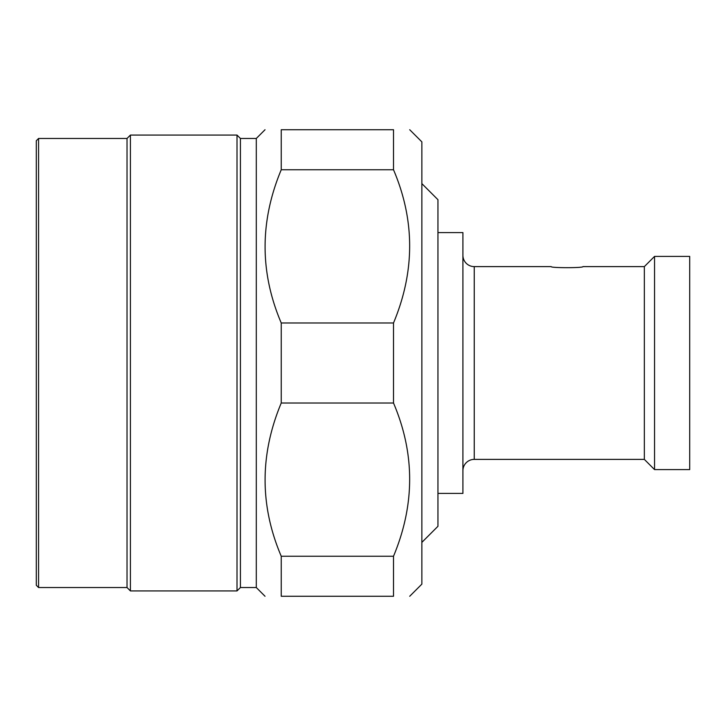 <?xml version="1.0" encoding="UTF-8"?>
<svg xmlns="http://www.w3.org/2000/svg" width="726" height="726" viewBox="0 0 726 726"><rect width="100%" height="100%" fill="white"/><g stroke="black" fill="none" stroke-linecap="round" stroke-linejoin="round"><path stroke-width="1.09" d="M38.569 587.534L36.3 585.265L36.3 140.735L38.569 138.466L38.569 587.534L127.023 587.534L130.417 590.928L237.012 590.928L237.012 135.072L130.417 135.072L130.417 590.928M409.718 129.736L421.86 141.869L421.86 584.131L409.718 596.264M393.51 322.988C415.036 271.406 415.036 220.323 393.51 169.748L393.51 129.736C414.945 129.736 414.945 129.736 393.51 129.736L281.243 129.736C259.808 129.736 259.808 129.736 281.243 129.736C259.808 129.736 259.808 129.736 281.243 129.736L281.243 169.748C259.708 221.339 259.708 272.413 281.243 322.988L393.51 322.988L393.51 403.012L281.243 403.012C259.708 454.594 259.708 505.677 281.243 556.252L281.243 596.264C259.79 596.264 259.79 596.264 281.243 596.264C259.79 596.264 259.79 596.264 281.243 596.264L393.51 596.264C414.954 596.264 414.954 596.264 393.51 596.264C414.954 596.264 414.954 596.264 393.51 596.264L393.51 556.252C415.036 504.661 415.036 453.587 393.51 403.012M256.296 587.534L240.415 587.534L240.415 138.466L256.296 138.466L256.296 587.534L265.026 596.264M281.243 322.988L281.243 403.012M38.569 138.466L127.023 138.466L127.023 587.534M393.51 169.748L281.243 169.748M281.243 556.252L393.51 556.252M644.343 266.614L644.343 459.386L654.543 469.595L654.543 256.405L644.343 266.614L582.933 266.614C583.913 268.03 550.208 268.039 551.188 266.614L474.241 266.614A11.344 11.344 0 0 1 462.907 255.271M644.343 459.386L474.241 459.386A11.344 11.344 0 0 0 462.907 470.729M654.543 256.405L689.7 256.405L689.7 469.595L654.543 469.595M437.95 232.592L462.907 232.592L462.907 493.408L437.95 493.408M422.078 183.832L437.95 199.704L437.95 526.296L422.078 542.168M421.86 164.548L421.86 561.452M474.241 266.614L474.241 459.386M240.415 587.534L237.012 590.928M127.023 138.466L130.417 135.072M240.415 138.466L237.012 135.072M256.296 138.466L265.026 129.736"/></g></svg>
